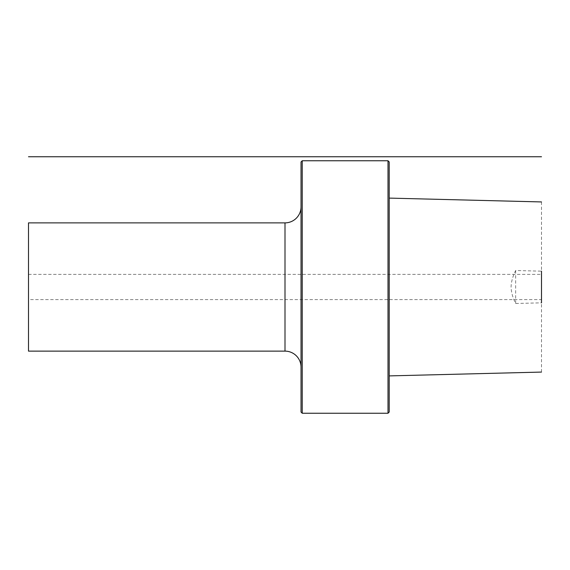 <?xml version="1.0" encoding="UTF-8"?>
<svg xmlns="http://www.w3.org/2000/svg" width="570" height="570" viewBox="0 0 570 570"><rect width="100%" height="100%" fill="white"/><g stroke="black" fill="none" stroke-linecap="round" stroke-linejoin="round"><path stroke-width="0.43" stroke-dasharray="2.85 2.14" d="M541.5 201.937L541.5 271.17L515.651 270.529C512.751 276.286 511.219 281.78 511.062 287.002C511.254 292.403 512.786 297.896 515.651 303.482L541.5 302.834L541.5 271.17M541.5 372.075L541.5 302.834M541.5 299.628L541.5 274.377L541.5 299.628L28.5 299.628L28.5 274.377L28.5 299.628M389.203 412.046L389.203 161.958M389.203 287.002L389.203 375.081L389.203 287.002M515.651 270.529L515.651 303.482M387.999 413.25L387.999 160.761M302.235 160.761L302.235 413.25M301.031 161.958L301.031 412.046M301.031 206.846L301.031 367.158L301.031 206.846M28.5 351.127L28.5 222.877M28.5 274.377L541.5 274.377M285 222.877L285 351.127"/><path stroke-width="0.85" d="M541.5 302.834L541.5 271.17M387.999 160.761L389.203 161.958L389.203 412.046L387.999 413.25L302.235 413.25L302.235 160.761L387.999 160.761L387.999 413.25M302.235 413.25L301.031 412.046L301.031 161.958L302.235 160.761M301.031 206.846A16.031 16.031 0 0 1 285 222.877L28.5 222.877L28.5 351.127L285 351.127L285 222.877M301.031 367.158A16.031 16.031 0 0 0 285 351.127M541.5 156.75L28.5 156.75M541.5 201.937L389.203 198.104M541.5 372.075L389.203 375.901"/></g></svg>
